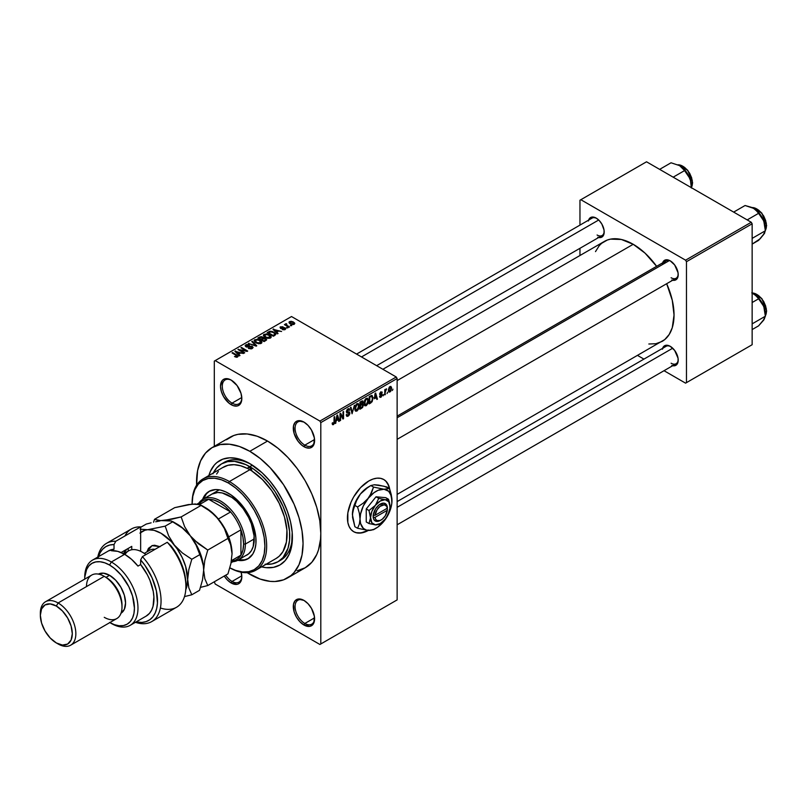 <?xml version="1.0" encoding="UTF-8"?>
<svg xmlns="http://www.w3.org/2000/svg" width="807" height="807" viewBox="0 0 807 807"><rect width="100%" height="100%" fill="white"/><g stroke="black" fill="none" stroke-linecap="round" stroke-linejoin="round"><path stroke-width="1.21" d="M304.4 422.364A13.81 7.969 -120 0 0 295.069 428.497A13.81 7.969 -120 0 0 304.834 445.151L303.946 446.685A15.061 8.695 60 0 1 293.294 428.245A15.061 8.695 60 0 1 303.946 422.091L298.025 420.75L295.09 422.444L293.496 425.965L294.101 433.42L298.025 441.197L301.868 445.252L306.024 447.653L309.858 448.036L312.803 446.332L313.782 444.778L314.387 438.019L311.472 430.04L308.022 425.38L303.946 422.091A15.061 8.695 60 0 1 314.589 440.541A15.061 8.695 60 0 1 303.946 446.685L304.834 445.151A13.81 7.969 60 0 1 295.816 432.986A13.81 7.969 60 0 1 297.924 421.92A13.81 7.969 60 0 1 304.4 422.364M304.4 600.68A13.81 7.969 -120 0 0 295.069 606.814A13.81 7.969 -120 0 0 304.834 623.468L303.946 625.011A15.061 8.695 60 0 1 293.294 606.561A15.061 8.695 60 0 1 303.946 600.408L298.025 599.066L295.09 600.761L293.496 604.282L294.101 611.736L296.411 617.062L299.871 621.723L303.946 625.011L309.858 626.353L312.803 624.658L313.782 623.095L314.387 616.336L311.472 608.357L308.022 603.697L303.946 600.408A15.061 8.695 60 0 1 314.589 618.858A15.061 8.695 60 0 1 303.946 625.011L304.834 623.468A13.81 7.969 60 0 1 295.816 611.303A13.81 7.969 60 0 1 297.924 600.237A13.81 7.969 60 0 1 304.4 600.68M241.162 572.213A15.061 8.695 60 0 1 241.818 576.844A15.061 8.695 60 0 1 231.165 582.987L232.053 581.454A13.81 7.969 -120 0 0 241.807 576.309A13.81 7.969 60 0 1 238.953 582.14A13.81 7.969 60 0 1 232.053 581.454L241.787 575.835L232.053 581.454A13.81 7.969 60 0 1 225.758 575.169A13.81 7.969 -120 0 0 232.053 581.454L231.165 582.987A15.061 8.695 60 0 1 224.245 576.037L227.09 579.698L231.165 582.987L237.087 584.339L238.701 583.733L241.011 581.08L241.818 576.844L241.011 571.669M231.619 380.349A13.81 7.969 -120 0 0 222.298 386.472A13.81 7.969 -120 0 0 232.053 403.137L231.165 404.67A15.061 8.695 60 0 1 220.513 386.22A15.061 8.695 60 0 1 231.165 380.077L227.09 378.654L223.64 379.33L222.308 380.43L220.513 386.22L221.33 391.395L223.64 396.721L229.087 403.238L233.243 405.639L237.087 406.012L238.701 405.417L241.011 402.764L241.818 398.527L241.011 393.352L237.087 385.564L231.165 380.077A15.061 8.695 60 0 1 241.818 398.527A15.061 8.695 60 0 1 231.165 404.67L232.053 403.137A13.81 7.969 60 0 1 223.035 390.971A13.81 7.969 60 0 1 225.153 379.905A13.81 7.969 60 0 1 231.619 380.349M389.226 488.356A30.121 17.391 120 0 0 383.618 479.429M368.728 481.022A30.121 17.391 -60 0 1 383.789 479.529A30.121 17.391 -60 0 1 389.66 488.931L388.409 484.846L386.442 481.729L383.789 479.529L380.561 478.329L376.879 478.188L372.884 479.096L368.728 481.022L360.578 487.599L353.668 496.92L351.025 502.176L347.837 512.879L347.837 522.472L349.058 526.386L351.025 529.503L353.668 531.702A30.121 17.391 -60 0 1 349.058 507.563A30.121 17.391 -60 0 1 368.728 481.022M397.135 416.14L666.088 260.853A10.037 5.8 60 0 1 670.678 261.115A10.037 5.8 -120 0 0 664.232 263.526M662.618 262.86A11.298 6.527 60 0 1 670.224 260.843L667.167 259.773L664.575 260.278L662.386 263.738M588.596 220.129A11.298 6.527 60 0 1 596.202 218.102L591.763 217.093L589.564 218.374L588.374 221.007M662.618 348.331A11.298 6.527 60 0 1 670.224 346.314L667.167 345.245L664.575 345.749L662.386 349.209M241.787 397.518L232.053 403.137L241.787 397.518M314.559 617.849L304.834 623.468L314.559 617.849M314.559 439.533L304.834 445.151L314.559 439.533M213.31 472.993A56.48 32.613 60 0 1 221.562 463.874L224.225 462.34A56.48 32.613 60 0 1 251.159 464.408A56.48 32.613 -120 0 0 222.924 463.157M249.807 463.601L262.174 472.852L269.891 481.002L276.831 490.363L282.732 500.592L287.373 511.295L290.57 522.048L292.205 532.449L291.589 546.51L289.158 554.338L285.224 560.572L279.928 564.961L273.472 567.351L266.108 567.644L261.579 566.867A60.243 34.782 60 0 0 292.406 537.381A60.243 34.782 60 0 0 249.807 463.601L249.807 463.601A60.243 34.782 60 0 0 208.862 475.555L210.445 471.238L214.38 465.014L216.871 462.572L222.782 459.163L229.723 457.811L237.44 458.578L249.807 463.601M297.137 570.751L305.207 567.765A75.313 43.477 -120 0 0 320.803 533.286A75.313 43.477 -120 0 0 267.551 441.056L249.807 451.305A75.313 43.477 60 0 1 299.004 517.66A75.313 43.477 60 0 1 287.463 578.004A75.313 43.477 60 0 1 249.807 574.281A75.313 43.477 60 0 1 247.154 572.667L260.197 579.093L270.184 581.363L274.905 581.514L283.59 579.829L290.964 575.562L294.081 572.516L299.004 564.729L302.03 554.944L303.059 543.535L302.03 530.945L299.004 517.66L294.081 504.193L283.59 484.765L270.184 467.747L260.197 458.477L249.807 451.305L267.551 441.056L257.171 436.234L247.174 433.964L237.974 434.337L233.768 435.508L226.394 439.765M382.881 369.283L604.342 241.434A57.741 33.339 -120 0 1 633.213 244.289L645.065 253.156L656.616 266.32A57.741 33.339 -120 0 0 633.213 244.289L397.135 380.591L633.213 244.289L621.36 239.477L610.536 239.134L607.318 240.032L601.659 243.3L599.268 245.641L595.495 251.613M648.838 344.004L655.899 343.721L662.083 341.432A57.741 33.339 -120 0 0 666.663 283.711L672.281 300.305L674.037 315.002L672.281 327.672L669.215 334.441L664.776 339.555L397.135 494.398M397.135 501.601L666.088 346.324A10.037 5.8 60 0 1 670.678 346.586M356.563 354.091L592.066 218.122A10.037 5.8 60 0 1 596.655 218.384M287.463 578.004L305.207 567.765L311.835 562.267L316.758 554.48L318.513 549.809L320.55 539.167L320.803 533.286L320.803 643.966L397.135 599.904L397.135 378.533L320.803 422.606L320.803 643.966L397.135 599.904L319.915 644.48L215.187 584.016L214.299 581.776L215.187 584.016L319.915 644.48L397.135 599.904L397.135 378.533L396.247 377L319.915 421.072L215.187 360.608L291.519 316.536L396.247 377L397.135 378.533L320.803 422.606L320.803 533.286L319.784 520.697L316.758 507.411L311.835 493.945L305.207 480.801L297.137 468.494L287.938 457.498L277.941 448.228L267.551 441.056A75.313 43.477 -120 0 0 229.904 437.323L212.15 447.572A75.313 43.477 60 0 1 249.807 451.305L239.417 446.483L229.43 444.213L220.22 444.586L212.15 447.572L205.533 453.06L200.61 460.858L197.574 470.642L196.615 485.148A75.313 43.477 60 0 1 212.15 447.572M387.612 392.232L387.047 393.584L387.612 392.232M385.353 391.859L384.788 394.885L384.788 389.67L385.353 389.347L385.353 390.174L386.563 388.833L385.353 391.859L386.563 388.833L385.353 390.174L385.353 389.347L384.788 389.67L384.788 394.885L385.353 394.562L384.788 391.536L385.353 391.859M383.739 394.472L383.174 395.823L383.739 394.472M379.623 394.048L381.58 394.805L379.653 393.695L381.58 394.805L380.965 396.449L379.542 396.328L380.924 397.215L382.286 394.744L380.833 393.897L382.286 394.744L381.207 397.024L379.724 397.034L379.542 396.328L380.965 396.449L381.721 395.198L379.855 394.784L379.643 393.745L380.642 391.99L382.094 392.041L380.188 393.614L381.963 393.816L382.286 394.744L380.188 393.614L380.914 392.555L382.205 392.555L380.894 391.829L379.623 394.048L379.956 394.865M374.408 398.739L375.638 392.999L377.444 399.132L376.859 399.465L376.365 397.609L374.408 398.739L376.365 397.609L376.859 399.465L377.444 399.132L375.638 392.999L374.408 398.739M364.613 405.507L366.227 405.699L364.159 404.499L366.227 405.699L364.905 405.79L364.179 404.569L364.633 400.302L366.096 398.416L367.679 398.325L368.406 400.454L367.992 403.288L366.227 405.699L367.851 403.661L368.406 400.766L367.528 398.214L366.237 398.335L364.048 403.369L364.956 405.81M355.332 410.864L356.956 411.056L354.878 409.855L356.956 411.056L355.635 411.146L354.898 409.926L355.352 405.659L356.815 403.772L358.399 403.682L359.125 405.81L358.712 408.645L356.956 411.056L358.57 409.018L359.135 406.123L358.247 403.571L356.956 403.692L354.777 408.725L355.675 411.167M333.432 423.796L332.746 422.697L332.181 423.12L332.514 424.653L333.402 424.643L332.252 423.978L333.402 424.643L332.514 424.653L332.181 423.12L332.746 422.697L333.14 423.877L333.957 423.171L334.118 416.967L334.683 416.644L334.481 423.201L333.402 424.643L334.683 421.516L334.683 416.644L334.118 416.967L334.037 422.898L333.432 423.796L332.181 423.342M368.728 530.209L360.578 533.044L356.896 532.902L353.668 531.702A30.121 17.391 -60 0 0 368.345 530.431M336.327 420.719L335.248 423.493L336.963 415.323L337.558 414.98L339.364 421.113L338.769 421.456L338.284 419.6L336.327 420.719L338.284 419.6L338.769 421.456L339.364 421.113L337.558 414.98L336.963 415.323L335.248 423.493L335.843 423.15L335.883 420.467L336.327 420.719M340.574 414.677L340.574 420.417L340.009 420.74L340.009 413.567L340.615 413.224L342.995 417.592L342.995 411.842L343.56 411.52L343.56 418.692L342.955 419.045L340.574 414.677L342.955 419.045L343.56 418.692L343.56 411.52L342.995 411.842L342.995 417.592L340.615 413.224L340.009 413.567L340.009 420.74L340.574 420.417L340.009 420.094L340.574 420.417L340.574 414.677L340.009 414.344L340.574 414.677M348.14 415.302L346.788 414.405L346.223 414.828L346.818 416.341L348.089 416.17L349.855 413.073L348.059 412.034L349.855 413.073L349.734 413.941L348.785 415.635L346.98 416.412L346.223 414.828L346.788 414.405L347.151 415.383L348.009 415.373L349.28 413.265L346.788 412.841L346.385 411.57L347.05 409.714L348.685 408.614L349.693 410.027L347.908 409.754L346.98 411.822L349.37 411.933L349.855 413.073L348.997 411.863L347.121 412.084L348.009 409.694L349.128 410.45L349.693 410.027L349.169 408.705L347.988 408.867L346.385 411.762L346.839 412.871L349.29 413.406L348.14 415.302L347.192 415.403M354.394 405.265L352.074 413.779L350.399 407.565L350.984 407.232L352.316 412.801L354.394 405.265L352.316 412.801L350.984 407.232L350.399 407.565L352.074 413.779L354.394 405.265M363.402 405.124L362.565 407.545L359.942 409.24L359.942 402.057L362.827 400.867L362.636 403.813L363.402 404.872L362.636 403.813L363.241 401.957L362.787 400.847L359.942 402.057L359.942 409.24L361.687 408.221L360.961 407.807L361.687 408.221L363.402 405.124L361.597 404.085L363.402 405.124M373.005 398.063L372.128 401.745L369.213 403.883L369.213 396.701L372.067 395.43L373.005 397.821L371.694 395.41L369.213 396.701L369.213 403.883L370.867 402.925L370.141 402.501L370.867 402.925L373.005 398.063L372.42 397.72L373.005 398.063M391.566 388.308L390.749 391.284L388.954 392.01L388.429 389.72L389.246 387.259L390.729 386.402L391.496 387.461L391.566 388.308L389.993 386.573L388.419 390.185L389.993 391.98L388.49 391.113L389.993 391.98L391.566 388.308L390.941 387.955L391.566 388.308M392.938 389.156L392.373 390.507L392.938 389.156M214.299 361.112L214.299 446.332L214.299 361.112L215.187 360.608L319.915 421.072L320.803 422.606L319.915 421.072L396.247 377L291.519 316.536L214.299 361.112M291.761 325.625L290.308 325.433L291.761 325.625M287.887 327.854L286.435 327.672L287.887 327.854M278.072 333.523L276.7 332.171L278.657 331.041L281.593 331.485L272.988 329.286L277.477 333.866L278.072 333.523L276.7 332.171L278.657 331.041L281.593 331.485L272.988 329.286L277.477 333.866L278.072 333.523M267.863 338.385L270.88 337.699L270.496 335.651L266.492 333.927L263.627 334.683L264.171 336.791L267.863 338.385L270.456 338.012L271.132 336.529L269.457 334.915L264.091 334.33L263.334 335.389L265.18 337.477L267.863 338.385M258.583 343.742L261.609 343.056L261.216 341.008L257.221 339.283L254.346 340.04L254.901 342.148L258.583 343.742L261.186 343.368L261.851 341.886L260.177 340.272L254.81 339.686L254.054 340.746L255.9 342.834L258.583 343.742M252.319 348.483L253.105 347.454L251.784 346.193L247.426 346.728L246.196 346.183L246.71 345.204L248.919 345.325L249.02 344.771L246.66 344.539L245.177 345.557L246.649 347.071L251.723 346.758L252.188 347.403L251.502 348.11L248.354 348.352L251.138 348.896L253.105 347.504L252.278 346.425L246.528 346.455L246.589 345.275L249.403 344.952L245.842 344.861L245.146 345.759L245.943 346.778L251.723 346.758L251.643 348.039L248.354 348.352L252.319 348.483M239.992 355.514L238.62 354.162L240.577 353.032L243.512 353.476L234.898 351.277L239.397 355.857L239.992 355.514L238.62 354.162L240.577 353.032L243.512 353.476L234.898 351.277L239.397 355.857L239.992 355.514M237.631 356.966L236.834 355.03L236.834 355.705L236.834 355.03L232.618 352.588L232.618 353.244L232.618 352.588L232.053 352.921L237.076 355.907L236.935 357.208L236.935 356.533L234.474 356.553L236.673 357.239L238.126 356.2L232.618 352.588L232.053 352.921L237.177 356.069L234.474 356.553L236.31 357.219L238.136 356.311M244.723 352.78L239.75 349.905L247.709 351.055L241.495 347.464L240.93 347.797L245.913 350.672L237.944 349.522L244.158 353.103L244.723 352.78L239.75 349.905L247.103 351.408L247.709 351.055L241.495 347.464L240.93 347.797L245.913 350.672L237.944 349.522L244.158 353.103L244.723 352.78M256.767 345.82L252.329 341.21L251.744 341.553L255.738 345.578L248.334 343.52L256.223 346.142L256.767 345.82L252.329 341.21L251.744 341.553L255.738 345.578L248.334 343.52L256.767 345.82M263.435 338.103L262.739 337.003L262.739 339.021L262.739 337.003L259.632 336.993L259.632 337.84L259.632 336.993L257.877 338.012L264.081 341.603L266.552 339.989L265.735 338.547L261.175 336.58L257.877 338.012L264.081 341.603L266.653 339.666L265.735 338.547L263.465 337.921M275.016 335.288L275.701 333.684L272.534 331.546L270.022 331.233L267.147 332.655L273.361 336.237L275.883 334.259L274.017 332.242L269.74 331.294L267.147 332.655L273.361 336.237L275.016 335.288M285.153 329.528L285.053 327.894L285.053 329.579L285.053 327.894L282.389 327.834L282.389 328.54L282.389 327.834L281.492 328.631L280.937 327.945L280.937 328.53L281.108 327.198L283.045 326.835L280.443 326.845L280.443 328.308L280.443 326.845L280.463 328.318L284.609 328.288L284.548 329.781L284.548 329.135L282.319 329.488L285.285 329.448L285.678 328.479L284.468 327.642L280.816 327.864L282.853 326.744L280.019 327.178L281.088 328.57L284.74 328.378L284.357 329.226L282.803 329.115L282.319 329.488L282.985 329.73L284.689 329.74L285.749 328.772M289.501 326.926L286.263 324.898L286.838 324.172L286.354 323.708L285.456 323.97L285.708 324.737L284.417 324.646L288.936 327.249L289.501 326.926L286.344 324.979L286.354 323.708L285.577 323.879L285.708 324.737L284.417 324.646L288.936 327.249L289.501 326.926M294.222 324.293L293.405 322.003L293.405 322.699L293.405 322.003L289.542 321.59L289.542 323.325L289.542 321.59L290.308 323.849L294.222 324.293L294.676 323.082L293.213 321.892L291.045 321.277L289.209 321.852L289.239 323.032L291.63 324.434L293.778 324.485L294.787 323.506M579.961 200.227L579.961 225.113L579.961 200.227L646.528 161.793L751.256 222.258L685.577 260.177L580.848 199.712L685.577 260.177L686.464 261.71L686.464 382.639L752.144 344.72L752.144 223.791L686.464 261.71L686.464 382.639L685.577 383.154L664.02 370.706L685.577 383.154L752.144 344.72L685.577 383.154L752.144 344.72L752.144 223.791L751.256 222.258L752.144 223.791L686.464 261.71L685.577 260.177L751.256 222.258L646.528 161.793L579.961 200.227M579.961 248.304L579.961 255.506L579.961 248.304M643.936 359.115L637.701 355.514L643.936 359.115M671.777 365.48L674.662 365.763L676.861 364.492L678.062 361.859L678.062 358.258L674.662 350.43L670.224 346.314A11.298 6.527 60 0 1 678.213 360.144A11.298 6.527 60 0 1 672.655 365.722M597.765 237.278L600.64 237.561L602.849 236.29L604.039 233.647L604.039 230.056L601.851 224.064L599.258 220.573L596.202 218.102A11.298 6.527 60 0 1 604.191 231.942A11.298 6.527 60 0 1 598.633 237.52M671.777 280.009L674.662 280.291L676.861 279.02L678.062 276.387L678.062 272.786L674.662 264.958L670.224 260.843A11.298 6.527 60 0 1 678.213 274.673A11.298 6.527 60 0 1 672.655 280.251M678.193 274.138A10.037 5.8 60 0 1 676.135 278.244A10.037 5.8 60 0 1 671.111 277.749A10.037 5.8 -120 0 0 678.193 274.138M604.181 231.407A10.037 5.8 60 0 1 602.113 235.513A10.037 5.8 60 0 1 597.089 235.019A10.037 5.8 -120 0 0 604.181 231.407M678.193 359.609A10.037 5.8 60 0 1 676.135 363.715A10.037 5.8 60 0 1 671.111 363.221A10.037 5.8 -120 0 0 678.193 359.609M292.386 535.808A56.48 32.613 60 0 1 280.705 560.169A56.48 32.613 60 0 1 279.343 560.885A56.48 32.613 -120 0 0 292.386 535.808M314.589 440.007A13.81 7.969 60 0 1 311.734 445.837A13.81 7.969 60 0 1 304.834 445.151A13.81 7.969 -120 0 0 314.589 440.007M314.589 618.333A13.81 7.969 60 0 1 311.734 624.154A13.81 7.969 60 0 1 304.834 623.468A13.81 7.969 -120 0 0 314.589 618.333M241.807 397.992A13.81 7.969 60 0 1 238.953 403.813A13.81 7.969 60 0 1 232.053 403.137A13.81 7.969 -120 0 0 241.807 397.992M353.496 531.601A30.121 17.391 120 0 0 367.72 530.37M356.543 532.691L360.225 532.842M364.219 531.934L368.375 530.007M388.056 484.634L386.089 481.517M237.076 355.907L236.935 356.533M235.493 351.882L235.493 350.934L235.493 351.882M238.62 355.06L238.62 354.162L238.62 355.06M238.085 353.627L236.804 352.276L236.804 353.214L235.886 351.448L235.886 352.276L235.886 351.448L239.659 352.72L239.659 353.557L239.659 352.72L238.085 353.627L238.085 354.515L238.085 353.627L235.886 351.448L239.659 352.72L238.085 353.627M238.549 349.865L238.549 349.169L238.549 349.865M241.495 348.12L241.495 347.464L241.495 348.12M239.75 350.561L239.75 349.905L239.75 350.561M248.838 348.594L248.838 347.978L248.838 348.594M251.643 348.775L251.643 348.039L251.643 348.775M251.723 346.758L251.643 348.039M245.842 346.717L245.842 344.861L245.842 346.717M246.528 346.455L246.589 345.275M248.637 347.04L248.637 346.445L248.637 347.04M249.948 346.657L249.948 346.072L249.948 346.657M252.278 348.503L252.278 346.425L252.278 348.503M248.919 343.711L248.919 343.187L248.919 343.711M252.329 342.158L252.329 341.21L252.329 342.158M254.81 342.077L254.81 339.686L254.81 342.077M260.177 340.968L260.177 340.272L260.177 340.968M261.851 342.703L261.851 341.886L261.851 342.703M256.475 342.511L255.537 340.1L257.947 339.918L259.592 340.594L260.449 342.955L260.449 343.671L260.449 342.955L256.475 342.511L256.475 343.136L254.972 340.877L256.374 339.828L259.229 340.393L260.994 342.027L259.471 343.247L256.475 342.511M254.972 342.208L255.537 340.1M261.004 343.459L261.004 342.158L260.449 342.955M265.735 340.645L265.735 338.547L265.735 340.645M261.024 339.172L259.168 338.103L259.168 338.758L260.147 337.538L262.285 337.387L262.618 339.091L262.618 338.183L261.024 339.828L259.168 338.103L261.004 337.144L262.285 337.387L262.618 338.183L261.024 339.172M263.919 340.857L261.75 339.596L261.75 340.251L262.86 338.95L265.17 338.869L265.624 340.705L265.624 339.777L263.919 341.502L261.75 339.596L263.657 338.607L265.17 338.869L265.624 339.777L263.919 340.857M262.285 337.387L262.618 338.183M264.091 336.721L264.091 334.33L264.091 336.721M269.457 335.611L269.457 334.915L269.457 335.611M271.132 337.346L271.132 336.529L271.132 337.346M265.755 337.155L264.817 334.744L267.228 334.562L268.872 335.228L269.73 337.598L269.73 338.304L269.73 337.598L265.755 337.155L265.755 337.77L264.252 335.52L265.654 334.471L268.691 335.127L270.274 336.67L268.741 337.891L265.755 337.155M264.252 336.852L264.817 334.744M270.284 336.791L269.73 337.598M268.731 332.575L268.731 331.738L268.731 332.575M269.74 332.01L269.74 331.294L269.74 332.01M274.017 332.928L274.017 332.242L274.017 332.928M274.733 333.563L274.219 335.752L274.219 334.905L273.2 335.5L268.438 332.746L271.243 331.758L274.158 333.029L274.733 333.563L273.2 336.146L273.2 335.5L268.438 332.746L268.438 333.402L270.375 331.778L273.442 332.565L274.733 333.563L274.965 335.319M273.583 329.892L273.583 328.943L273.583 329.892M276.7 333.079L276.7 332.171L276.7 333.079M276.165 331.637L274.884 330.295L274.884 331.223L273.966 329.468L273.966 330.295L273.966 329.468L277.739 330.729L277.739 331.576L277.739 330.729L276.165 331.637L276.165 332.534L276.165 331.637L273.966 329.468L277.739 330.729L276.165 331.637M284.609 328.288L284.548 329.135M280.443 326.845L280.463 328.318M280.937 327.945L281.108 327.198M286.999 327.995L286.999 327.339L286.999 327.995M284.982 324.969L284.982 324.313L284.982 324.969M285.708 325.382L285.708 324.737L285.708 325.382M285.577 323.879L285.708 324.737M286.344 324.979L286.354 324.364M287.161 326.22L287.161 325.574L287.161 326.22M290.873 325.756L290.873 325.11L290.873 325.756M289.542 321.59L288.977 322.376M290.873 323.526L290.167 321.973L292.891 322.356L293.587 323.91L293.587 324.535L293.587 323.91L290.873 323.526L290.873 324.142L289.864 322.477L290.863 321.781L292.891 322.356L293.899 323.516L292.901 324.101L290.873 323.526M289.854 323.567L290.167 321.973M293.899 324.444L293.587 323.91M265.17 338.869L265.624 339.777M334.118 421.183L334.683 421.516L334.118 421.183M332.514 424.653L333.402 424.643M338.557 420.649L339.364 421.113L338.557 420.649M337.558 419.176L338.284 419.6L337.558 419.176M336.519 419.771L336.902 415.645L338.093 418.863L336.085 419.519L338.093 418.863L337.306 415.877L336.519 419.771M341.785 416.896L342.995 417.592L341.785 416.896M342.4 418.016L343.56 418.692L342.4 418.016M348.089 416.17L346.233 415.091L348.089 416.17M347.847 412.095L349.29 413.406M346.395 412.004L347.878 412.861L346.395 412.004M347.837 408.957L349.693 410.027L347.837 408.957M348.009 409.694L349.128 410.45M346.435 411.167L346.949 411.459L346.435 411.167M346.385 411.661L347.171 412.115M348.019 412.054L347.121 412.084M351.438 411.419L352.094 411.792L351.438 411.419M351.711 412.458L352.316 412.801L351.711 412.458M358.53 405.78L359.135 406.123L358.53 405.78M356.956 404.529L358.328 404.943L357.188 404.418L355.857 405.79L355.675 409.996L356.946 410.218L354.798 408.1L355.342 408.413L356.956 404.529L356.341 404.166L358.328 404.943L358.57 406.425L356.946 410.218L354.838 409.633M361.687 401.059L363.241 401.957L361.687 401.059M361.486 402.007L360.507 402.572L360.507 404.721L359.942 404.388L362.636 403.813L362.676 402.4L360.507 404.721L359.942 402.249L361.486 402.007L360.759 401.583L362.676 402.4L362.434 401.715L361.486 402.007L362.676 402.4M361.617 404.912L360.507 405.558L360.507 408.07L359.942 405.225L361.617 404.912L360.89 404.489L362.837 405.457L362.282 406.95L360.507 408.07L359.942 407.747L360.507 408.07L362.726 406.224L362.514 404.66L361.617 404.912L362.837 405.457M367.81 400.413L368.406 400.766L367.81 400.413M366.237 399.172L367.609 399.586L366.469 399.062L365.137 400.433L364.956 404.64L366.227 404.862L364.068 402.743L364.613 403.056L366.237 399.172L365.621 398.809L367.609 399.586L367.841 401.069L366.227 404.862L364.118 404.277M372.198 395.491L371.694 395.41M371.583 396.318L369.777 397.215L369.777 402.713L372.017 400.847L372.41 397.68L371.583 396.318L372.441 398.376L372.219 400.262L370.796 402.128L369.213 402.39L369.777 402.713L369.777 397.215L369.213 396.893L371.583 396.318L370.736 395.823L371.856 396.388L370.817 395.783M376.647 398.668L377.444 399.132L376.647 398.668M375.638 397.185L376.365 397.609L375.638 397.185M374.599 397.79L374.983 393.655L376.173 396.883L374.166 397.538L376.173 396.883L375.386 393.887L374.599 397.79M380.006 397.347L380.924 397.215L379.552 396.429L380.924 397.215M380.965 396.449L380.117 395.955M382.205 392.555L380.894 391.829M380.914 392.555L381.64 392.979M382.286 394.744L381.015 393.866M384.788 389.852L385.353 390.174L384.788 389.852M385.675 389.256L386.402 389.67L385.675 389.256M384.788 390.346L385.464 390.729L384.788 390.346M389.045 392.071L389.993 391.98M390.951 386.482L389.993 386.573M389.973 387.33L388.994 389.539L389.741 391.324L390.82 390.023L390.82 387.552L389.973 387.33L391.002 388.692L390.003 391.224L388.449 389.549L388.984 389.852L389.973 387.33L389.448 387.017L390.578 387.279M390.003 391.224L388.439 390.709M356.946 410.218L358.409 407.928L358.328 404.943M366.227 404.862L367.689 402.572L367.609 399.586M222.682 467.606L227.978 465.296L234.04 464.681L240.668 465.78L247.618 468.554L248.374 467.475L249.807 467.697A3.137 1.816 60 0 1 251.986 471.086L262.315 479.469L271.636 490.505L279.212 503.326L284.447 516.904L286.919 530.149L286.414 542.011L282.995 551.544L279.212 556.215L276.135 558.454A52.717 30.434 -120 0 0 284.649 517.61A52.717 30.434 -120 0 0 251.986 471.086A52.717 30.434 -120 0 0 249.807 469.745A52.717 30.434 -120 0 0 247.618 468.554A52.717 30.434 -120 0 0 223.448 467.132L203.031 478.924A52.717 30.434 60 0 1 229.39 481.537A52.717 30.434 -120 0 0 192.116 503.054L192.116 504.082A51.456 29.708 60 0 1 228.502 483.07L229.39 481.537L249.807 469.745L229.39 481.537A52.717 30.434 60 0 1 263.828 527.99A52.717 30.434 60 0 1 255.748 570.226A52.717 30.434 60 0 1 229.834 567.876A52.717 30.434 -120 0 0 266.663 545.835A52.717 30.434 -120 0 0 229.39 481.537L228.502 483.07L221.4 479.782L214.581 478.228L208.287 478.48L202.769 480.518L198.25 484.271L194.891 489.597L192.812 496.285L192.116 504.103A51.456 29.708 60 0 1 192.116 504.082M248.849 558.273L244.672 559.816L238.61 559.826A38.907 22.465 -120 0 0 248.395 558.515M228.502 493.319A38.907 22.465 60 0 1 253.923 527.607A38.907 22.465 60 0 1 247.961 558.787A38.907 22.465 60 0 1 237.712 560.34L243.785 560.33L247.961 558.787L252.773 554.076L254.83 549.506L255.89 544.009L255.89 537.785L253.923 527.607L251.38 520.646L247.961 513.857L241.475 504.557L231.206 495.024L225.809 491.917L220.513 490.071L215.53 489.577L209.053 491.392A38.907 22.465 60 0 1 228.502 493.319M192.116 503.568A52.717 30.434 60 0 1 203.031 478.924M265.089 564.224L271.989 563.942L278.042 561.702L283.015 557.587L288.018 548.246L289.552 540.256L289.552 531.218L286.707 516.44L283.015 506.342L275.137 491.766L268.63 482.99L261.397 475.353L253.721 469.16L245.893 464.63L234.524 461.362L227.614 461.634L221.562 463.874A56.48 32.613 60 0 1 249.807 466.668L252.389 465.185L249.807 466.668A56.48 32.613 60 0 1 286.707 516.44A56.48 32.613 60 0 1 278.042 561.702A56.48 32.613 60 0 1 266.028 564.295M210.183 495.276L211.817 494.136A35.145 20.286 60 0 1 229.39 495.881A35.145 20.286 60 0 1 252.349 526.85A35.145 20.286 60 0 1 246.962 555.014L245.157 555.862M221.562 463.874L216.599 467.999L212.907 473.84M216.609 474.032L218.364 471.52M249.807 467.697L251.986 471.086A52.717 30.434 -120 0 0 249.807 469.745A52.717 30.434 -120 0 0 247.618 468.554A3.137 1.816 60 0 1 248.233 467.546A3.137 1.816 60 0 1 249.807 467.697M229.844 567.846L235.604 570.398L242.433 571.951L248.717 571.699L254.235 569.651L258.765 565.899L262.124 560.572L264.192 553.884L264.888 546.097L264.192 537.492L262.124 528.414L258.765 519.214L254.235 510.236L248.717 501.823L242.433 494.308L235.604 487.973L228.502 483.07A51.456 29.708 60 0 1 264.888 545.32A51.456 29.708 60 0 1 229.844 567.846M202.577 499.483L205.624 494.227L209.053 491.392A38.907 22.465 60 0 0 202.577 499.483M209.941 490.878L206.511 493.713L203.475 498.958A38.907 22.465 -120 0 1 209.497 491.14M211.817 494.136L217.678 492.502L222.177 492.946L231.831 497.425L236.602 501.278L243.2 508.682L248.596 517.458L251.31 523.703L254.124 536.04L253.176 546.632L251.31 550.757L248.596 553.874L238.085 560.139A35.145 20.286 60 0 1 232.809 561.733A35.145 20.286 -120 0 0 245.368 544.049L243.593 544.049A33.884 19.57 60 0 1 240.93 555.186A33.884 19.57 60 0 1 231.387 561.107M765.258 230.368L764.552 233.334L760.133 238.801L752.144 244.107L758.6 240.375L764.471 233.324M766.428 225.173L765.218 226.485L766.428 225.789A13.81 7.969 -120 0 0 752.043 207.56A13.81 7.969 60 0 1 766.428 225.789L766.257 222.994M765.359 230.298A13.81 7.969 -120 0 0 766.428 225.789M765.359 228.663A16.564 9.563 -120 0 0 763.795 220.987A16.564 9.563 -120 0 0 753.647 208.367L756.623 210.677L762.766 218.778L764.542 223.317L765.359 230.752L764.965 224.931L762.938 219.03L759.508 213.562L753.647 208.367L745.073 205.513L733.664 212.1L745.073 205.513L751.761 207.429L755.281 209.467L758.6 213.32L747.191 219.907L758.6 213.32L763.795 220.987L765.359 230.752L752.144 238.388L765.359 230.752L762.938 235.493M757.198 209.184L759.004 210.435M760.729 212.039L763.725 216.074L765.722 220.694M669.336 260.59L397.135 417.744L669.336 260.59M672.715 348.21L397.135 507.321L672.715 348.21M361.506 356.946L598.693 220.008L361.506 356.946M198.905 504.355A33.884 19.57 60 0 1 208.65 499.281A33.884 19.57 60 0 1 230.61 511.951L225.274 506.584L219.625 502.539L213.976 500.058L208.65 499.281L230.61 511.951A33.884 19.57 60 0 1 240.93 529.836A33.884 19.57 60 0 1 243.593 544.049L242.917 537.139L240.93 529.836L240.93 555.186L242.917 550.182L243.593 544.049L245.368 544.049A35.145 20.286 -120 0 0 226.878 505.626A35.145 20.286 -120 0 0 198.915 503.033A35.145 20.286 60 0 1 202.94 499.261A35.145 20.286 60 0 1 230.025 508.682A35.145 20.286 60 0 1 245.368 544.049L254.245 538.925L245.368 544.049A35.145 20.286 60 0 1 238.085 560.139M197.14 504.062L202.688 500.865A33.884 19.57 -120 0 1 208.65 499.281L199.551 504.536L208.65 499.281L230.61 511.951A33.884 19.57 -120 0 1 240.93 529.836L228.694 536.897L240.93 529.836L240.93 555.186L231.458 560.653L240.93 555.186A33.884 19.57 -120 0 1 236.572 559.564L231.084 562.731M230.61 511.951L218.374 519.012L230.61 511.951M752.043 293.032A13.81 7.969 60 0 1 766.428 311.26L766.428 310.645L766.428 311.26A13.81 7.969 -120 0 0 752.144 293.022M765.218 311.956L766.428 311.26L765.218 311.956M752.144 329.569L758.6 325.846L752.144 329.569M765.359 314.135A16.564 9.563 -120 0 0 763.795 306.458L765.359 316.223L764.471 308.435L761.929 302.585L756.684 296.048L751.761 292.901L755.281 294.938L758.6 298.792L752.144 302.524L758.6 298.792L763.795 306.458L765.359 316.223L752.144 323.859L765.359 316.223L763.795 319.986L758.6 325.846L764.471 318.795M753.587 293.809A16.564 9.563 -120 0 1 753.647 293.839L757.723 297.44L763.795 306.458A16.564 9.563 -120 0 0 753.647 293.839L753.556 293.788M762.938 320.964L765.359 316.223M765.359 315.769A13.81 7.969 -120 0 0 766.428 311.26M757.198 294.656L759.004 295.907M760.729 297.511L763.725 301.546L765.722 306.166M766.257 308.466L766.428 310.645M691.347 185.923L690.449 180.233L691.347 188.021L690.52 180.586L687.917 174.383L684.114 169.258L679.625 165.637L683.7 169.238L689.773 178.256A16.564 9.563 -120 0 0 679.625 165.637L679.544 165.586A16.564 9.563 -120 0 1 679.625 165.637L684.578 170.59L673.169 177.177L684.578 170.59L689.773 178.256A16.564 9.563 -120 0 1 691.347 185.923L691.246 187.638M692.406 182.443L691.206 183.754L692.406 183.058A13.81 7.969 -120 0 0 678.021 164.82A13.81 7.969 60 0 1 692.406 183.058L692.235 180.264M691.347 187.567A13.81 7.969 -120 0 0 692.406 183.058M659.642 169.369L671.051 162.782L679.625 165.637L671.051 162.782L659.642 169.369M683.176 166.454L684.982 167.695M686.717 169.309L689.703 173.344L691.71 177.954M124.903 535.989A45.182 26.086 60 0 1 140.64 526.9A45.182 26.086 -120 0 0 131.359 528.999L106.514 543.343A45.182 26.086 60 0 1 115.784 541.255L140.64 526.9L140.64 551.312L140.64 526.9L115.784 541.255A45.182 26.086 -120 0 0 97.788 557.072A45.182 26.086 60 0 1 106.514 543.343M130.179 625.334L146.158 616.114A37.657 21.739 -120 0 0 140.64 564.557L137.977 566.1A37.657 21.739 -120 0 0 124.661 554.298L111.356 561.985L109.581 565.051A35.145 20.286 60 0 1 134.426 607.953A35.145 20.286 60 0 1 109.833 622.59L111.356 623.468A37.657 21.739 -120 0 0 137.977 608.095A37.657 21.739 -120 0 0 111.356 561.985A37.657 21.739 60 0 1 135.949 595.163A37.657 21.739 60 0 1 130.179 625.334A37.657 21.739 60 0 1 111.356 623.468L109.833 622.59M121.998 607.076L121.998 605.018A22.596 13.043 -120 0 0 106.03 577.348L104.254 576.329A25.108 14.496 60 0 1 121.998 607.076A25.108 14.496 60 0 1 104.254 617.325M121.02 613.229A22.596 13.043 -120 0 0 124.298 595.072A22.596 13.043 -120 0 0 109.581 575.3L106.03 577.348A22.596 13.043 60 0 1 121.978 606.007M40.37 614.288A25.108 14.496 60 0 1 45.545 601.729A25.108 14.496 60 0 1 58.104 602.97L56.329 606.047A22.596 13.043 60 0 1 72.297 633.717A22.596 13.043 60 0 1 56.329 642.937L58.104 643.966A25.108 14.496 -120 0 0 75.848 633.717A25.108 14.496 -120 0 0 58.104 602.97A25.108 14.496 60 0 1 74.496 625.092A25.108 14.496 60 0 1 70.653 645.207A25.108 14.496 60 0 1 58.104 643.966L56.329 642.937L62.442 645.065L67.627 644.057L71.087 640.072L72.297 633.717L71.087 625.96L67.627 617.97L62.442 610.98L56.329 606.047L50.216 603.918L45.031 604.927L41.571 608.912L40.35 615.267L41.571 623.034L45.031 631.013L50.216 638.004L56.329 642.937A22.596 13.043 60 0 1 40.35 615.267A22.596 13.043 60 0 1 56.329 606.047L58.104 602.97L104.254 576.329L58.104 602.97A25.108 14.496 -120 0 0 40.35 613.219L40.35 615.267M70.653 645.207L116.803 618.566A25.108 14.496 -120 0 0 120.647 598.451A25.108 14.496 -120 0 0 104.254 576.329A25.108 14.496 -120 0 0 91.695 575.088L45.545 601.729M151.696 621.612L176.541 607.257A45.182 26.086 -120 0 0 167.261 542.274L142.415 556.628A45.182 26.086 60 0 1 151.696 621.612A45.182 26.086 60 0 1 135.445 622.298A45.182 26.086 -120 0 0 160.845 605.038A45.182 26.086 -120 0 0 142.415 556.628L140.64 559.917L140.64 564.557L147.348 574.786L149.941 580.324L153.259 591.491L153.895 596.827L153.048 606.309L151.575 610.193L149.466 613.36L146.107 616.134M108.441 550.929L114.019 549.194L114.019 544.543L109.681 545.048L105.838 546.632L102.6 549.254L100.058 552.835L98.283 557.274M185.903 584.641L185.116 576.158L181.353 563.498L174.867 551.221L170.812 545.643L167.261 542.274L142.415 556.628L140.64 559.917A42.67 24.634 60 0 1 157.405 603.676A42.67 24.634 60 0 1 136.111 621.904L141.881 622.429L146.097 621.622L149.779 619.746L152.826 616.851L155.166 613.017L156.719 608.357L157.446 603L156.366 590.805L152.049 577.802L144.978 565.425L140.64 559.917L140.64 564.557L137.977 566.1L131.551 559.322L124.661 554.298A37.657 21.739 -120 0 0 111.356 550.727L114.019 549.194A37.657 21.739 -120 0 0 108.501 550.888L92.523 560.119A37.657 21.739 60 0 1 111.356 561.985L124.661 554.298L117.772 551.363L111.356 550.727L114.019 549.194L114.019 544.543L115.784 541.255L114.019 544.543A42.67 24.634 60 0 0 98.454 556.689M84.745 578.407A37.657 21.739 60 0 1 92.523 560.119M84.725 579.113A35.145 20.286 60 0 1 109.581 565.051L104.728 562.802L100.068 561.753L95.771 561.924L92.008 563.316L88.911 565.878L86.621 569.51L84.725 577.348A37.657 21.739 -120 0 1 111.356 561.985L109.581 565.051L114.423 568.4L121.292 575.209L128.787 586.639L132.54 596.02L134.426 608.095L133.952 613.421L132.54 617.991L130.24 621.622L127.153 624.184L123.38 625.576L119.083 625.748L114.423 624.689L109.581 622.449M98.283 574.181L103.467 573.182L109.581 575.3L115.694 580.233L120.868 587.224L124.339 595.213L125.549 602.97L124.339 609.325L120.868 613.32M131.763 549.749L131.763 546.369L121.111 552.513L131.763 546.369L131.763 549.749M123.239 554.439L126.679 549.305A30.121 17.391 -120 0 0 123.552 553.673M128.212 548.417L128.212 551.1L128.212 548.417M86.5 586.578A25.108 14.496 60 0 1 104.254 576.329L106.03 577.348L109.581 575.3A22.596 13.043 -120 0 0 98.434 574.1M185.903 586.578L185.903 584.53A42.67 24.634 -120 0 0 170.812 545.643L167.261 542.274A45.182 26.086 60 0 1 185.903 586.578A45.182 26.086 60 0 1 160.391 607.984M160.099 546.712L154.611 545.239L152.19 545.582L148.448 548.346L146.904 551.907L151.978 545.653L159.826 546.571M175.472 523.218L175.472 523.218A37.657 21.739 60 0 1 190.341 535.868A37.657 21.739 60 0 1 203.657 570.176L204.817 578.68L207.772 585.549L200.509 587.365L207.772 585.549L227.937 573.908L207.772 585.549L204.817 578.68L203.657 570.176L204.796 560.401L207.772 550.051L227.937 538.41L230.893 545.28L232.053 553.784L230.913 563.558L227.937 573.908L230.913 563.558L232.053 553.784A37.657 21.739 -120 0 0 218.737 519.466L224.447 528.656L227.937 538.41L207.772 550.051L198.33 543.716L190.341 535.868L184.642 526.678L181.151 516.924L201.306 505.283L210.748 511.618L218.737 519.466A37.657 21.739 -120 0 0 205.432 507.664L201.306 505.283L181.151 516.924L171.75 519.214L160.563 520.636L154.52 519.304L174.685 507.664L192.116 504.103L199.793 504.607L210.748 511.618L218.737 519.466L221.915 523.965L224.447 528.656L230.893 545.28L232.053 553.784L230.025 540.841L224.255 527.536L215.62 515.885L205.432 507.664M195.244 504.123L188.313 504.587L174.685 507.664L154.52 519.304L153.542 522.25L154.52 519.304L158.021 520.444L171.387 521.009L182.352 528.01L190.341 535.868L184.642 526.678L181.151 516.924L163.72 520.495L169.409 520.545L172.91 521.685L165.173 526.154L144.846 530.28L139.934 533.114M194.114 540.014L190.341 535.868L196.04 545.058L201.195 558.081L203.344 565.687L203.657 570.176L204.796 560.401L207.772 550.051L194.114 540.014M185.65 589.998L186.77 586.84L187.678 579.406L188.838 587.899L191.794 594.779L184.49 596.595L191.794 594.779L199.531 590.31L202.507 579.951L203.657 570.176A37.657 21.739 -120 0 0 190.341 535.868L196.04 545.058L201.195 558.081L203.344 565.687L203.657 570.176A37.657 21.739 60 0 1 203.657 570.337A37.657 21.739 -120 0 0 203.657 570.176L202.507 579.951L199.531 590.31L191.794 594.779L188.838 587.899L185.65 566.464L182.18 557.506L177.258 548.992L171.245 541.507L161.057 533.286L154.157 530.35L147.742 529.715A37.657 21.739 60 0 1 174.362 545.088A37.657 21.739 60 0 1 187.678 579.406A37.657 21.739 60 0 1 185.781 589.695M189.221 504.657L195.264 503.961L201.306 505.283M190.341 535.868A37.657 21.739 -120 0 0 177.026 524.066L172.91 521.685L182.352 528.01L190.341 535.868M159.907 520.979L155.68 521.776L159.907 520.979M151.111 522.825L146.279 524.066L151.111 522.825M172.91 521.685L165.173 526.154L168.663 535.898L174.362 545.088L182.362 552.946L191.794 559.271L199.531 554.802L191.794 559.271L188.828 569.621L187.678 579.406L188.828 569.621L191.794 559.271L182.362 552.946L174.362 545.088L168.663 535.898L165.173 526.154L147.742 529.715L140.065 529.2L147.742 529.715A37.657 21.739 60 0 0 140.64 532.509M140.64 527.324L146.279 524.066L140.64 527.324M154.974 549.375A17.572 10.148 -120 0 0 150.132 550.041L144.342 553.39M125.024 554.5A27.609 15.938 60 0 1 142.415 552.24A27.609 15.938 60 0 1 145.896 554.611A27.609 15.938 -120 0 0 128.606 550.878L123.663 553.733M142.415 552.24L143.303 552.755A26.359 15.222 -120 0 1 146.006 554.55L143.222 552.714M375.013 515.31L387.31 508.218L386.614 506.201L384.324 504.789L380.057 506.362L377.091 509.711L375.013 515.31A8.786 5.074 -60 0 1 381.156 505.616A8.786 5.074 -60 0 1 387.31 508.218L387.31 507.189A10.037 5.8 120 0 0 380.268 504.082A10.037 5.8 120 0 0 373.227 515.32L375.013 515.31L387.31 508.218L387.37 507.149L387.31 510.266L375.013 517.368L375.709 519.375L377.091 520.565L380.057 520.485L382.256 519.214L385.221 515.865L387.31 510.266A8.786 5.074 -60 0 1 381.156 519.96A8.786 5.074 -60 0 1 375.013 517.368L373.167 517.398L373.167 515.35L375.578 508.844L378.997 504.95L383.93 503.134L386.543 504.819L387.37 509.207L386.482 508.692L387.37 509.207L387.31 510.266L375.013 517.368L373.227 517.368A10.037 5.8 120 0 0 380.268 520.475L377.757 521.393L374.69 520.576L373.5 518.659L373.167 515.35L375.013 515.31M375.386 524.863L378.755 524.419L375.386 524.863A13.81 7.969 -60 0 1 370.504 517.912L369.001 523.551L375.386 524.863L380.268 523.551A13.81 7.969 -60 0 1 375.386 524.863L369.001 523.551L366.247 521.958L369.001 523.551L370.504 517.912A13.81 7.969 -60 0 1 375.386 505.333L369.001 510.528L366.247 508.945L376.012 496.799L385.776 497.677L388.52 499.261L385.776 497.677L376.012 496.799L378.755 498.383L376.012 496.799L366.247 508.945L369.001 510.528L371.815 522.795L375.386 524.863M385.151 519.224L385.161 519.214A13.81 7.969 -60 0 1 380.268 523.551L385.151 519.224L388.016 514.664L389.952 508.158L389.61 503.043L388.52 499.261L385.151 499.694L378.755 498.383L375.386 505.333L369.001 510.528L370.504 517.912L371.815 511.517L375.386 505.333A13.81 7.969 -60 0 1 385.151 499.694L378.755 498.383L375.386 505.333L380.268 501.006L385.151 499.694A13.81 7.969 -60 0 1 390.033 506.645L388.52 499.261L385.151 499.694L388.722 501.762L390.033 506.645A13.81 7.969 -60 0 1 385.151 519.224M366.247 521.958L366.247 508.945L366.247 521.958M368.375 486.964L360.386 494.045L365.178 489.345L370.847 485.542L373.54 487.095L370.847 485.542L368.375 486.964A22.596 13.043 120 0 0 360.386 494.045L354.545 504.173L352.397 514.634L353.88 507.371L356.956 499.583L360.386 494.045A22.596 13.043 120 0 0 352.397 514.634L354.868 526.709L357.562 528.262L354.868 526.709L352.578 517.509L352.578 511.961L354.868 505.414L357.562 506.967L359.347 513.171L360.033 519.042A22.596 13.043 -60 0 1 368.022 498.454A22.596 13.043 -60 0 1 384.001 489.234A22.596 13.043 -60 0 1 391.98 500.592L389.519 488.517L384.001 489.234L373.54 487.095L369.939 495.74L363.332 505.908L360.578 513.948L360.033 519.042L360.578 523.501L363.332 528.363L366.287 530.068L369.899 530.391L373.923 529.311L378.1 526.9L385.736 518.84L390.77 508.36L391.849 503.084L391.445 496.134L388.681 491.271L384.001 489.234L378.1 490.323L373.923 492.734L363.231 503.165L357.562 506.967L354.868 505.414L356.956 499.583L360.386 494.045L365.178 489.345L370.847 485.542L374.448 484.745L378.604 485.108L386.825 486.964L389.519 488.517L383.92 486.218L374.488 484.836M391.98 500.653L391.294 494.711L389.519 488.517L384.001 489.234L373.54 487.095L371.452 492.916L368.022 498.454L363.231 503.165L357.562 506.967L359.347 513.171L360.033 519.042L359.347 524.126L357.562 528.262L368.022 530.401L373.54 529.695L368.022 530.401A22.596 13.043 -60 0 1 360.033 519.042L359.347 524.126L357.562 528.262L368.022 530.401A22.596 13.043 -60 0 0 376.012 528.262L373.54 529.695M391.98 500.592A22.596 13.043 -60 0 1 384.001 521.181L384.001 521.171A22.596 13.043 -60 0 1 376.012 528.262M370.847 485.542L374.448 484.745L378.1 485.158M677.83 277.265L397.135 439.321M603.807 234.534L376.647 365.682M237.187 356.169L237.187 357.158M252.198 347.363L252.198 348.553M246.074 345.88L246.074 346.849M262.729 337.911L262.729 339.031M265.725 339.515L265.725 340.655M270.284 336.801L270.284 338.103M284.911 328.701L284.911 329.649M280.715 327.662L280.715 328.449M286.162 324.646L286.162 325.655M347.181 415.403L346.223 414.848M348.785 409.573L347.787 408.998M357.935 404.458L356.785 403.793M362.434 401.715L361.486 401.17M362.545 404.68L361.556 404.105M367.205 399.102L366.065 398.436M380.379 396.53L379.764 396.176M381.418 392.474L380.622 392.01M390.558 387.269L389.7 386.775M280.705 560.169L278.042 561.702M276.165 558.444L255.748 570.226M765.359 230.409L766.65 225.486L761.818 213.058L751.953 207.51M397.135 524.792L676.135 363.715M219.282 489.829L202.94 499.261M752.144 292.971L761.909 298.63L766.65 310.957L765.359 315.88M691.347 187.668L692.628 182.745L687.796 170.317L677.93 164.779M104.254 576.329L106.03 577.348M58.104 643.966L56.329 642.937M380.268 523.551L378.755 524.419M381.156 519.96L380.268 520.475"/></g></svg>
